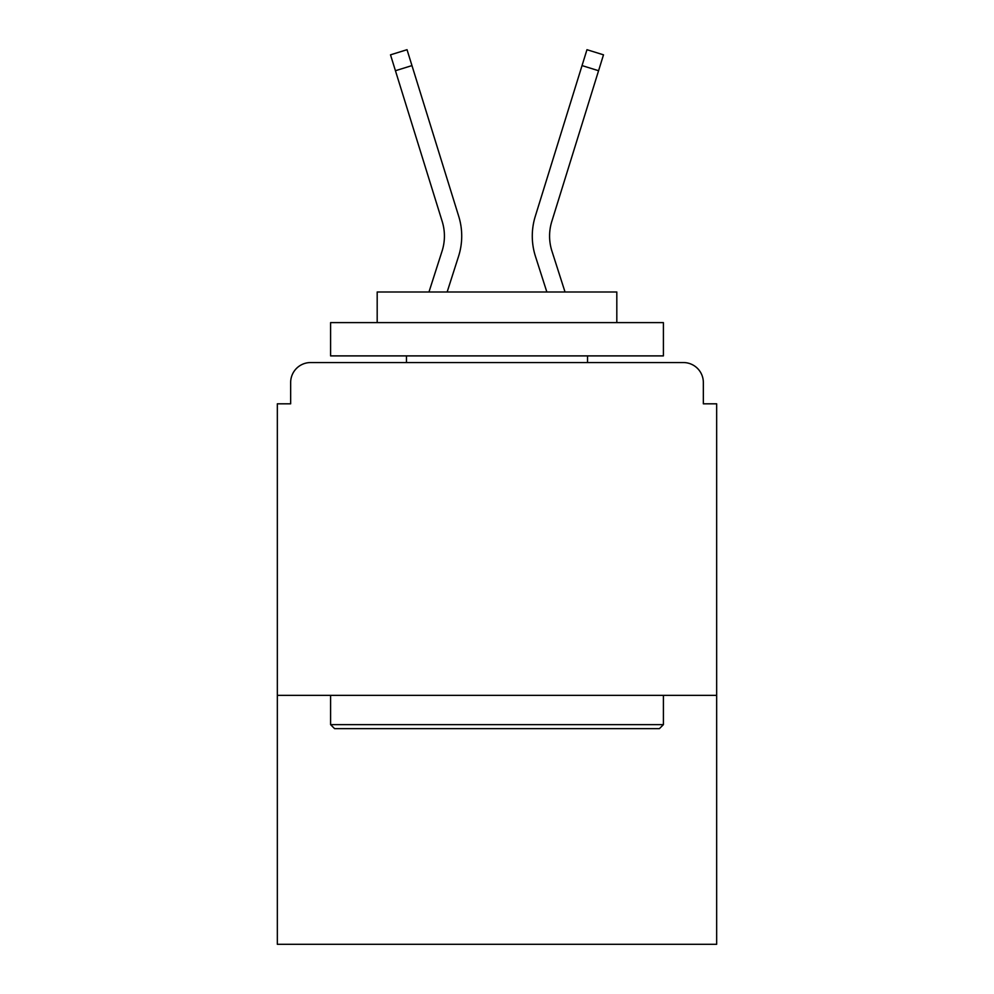 <?xml version="1.0" encoding="UTF-8"?>
<svg xmlns="http://www.w3.org/2000/svg" width="994" height="994" viewBox="0 0 994 994"><rect width="100%" height="100%" fill="white"/><g stroke="black" fill="none" stroke-linecap="round" stroke-linejoin="round"><path stroke-width="1.49" d="M716.662 695.353L716.662 403.812L703.342 403.812L703.342 382.516A19.967 19.967 0 0 0 683.375 362.549L310.625 362.549A19.967 19.967 0 0 0 290.658 382.516L290.658 403.812L277.338 403.812L277.338 944.3L716.662 944.3L716.662 695.353L277.338 695.353M290.658 382.516L290.658 403.812M683.375 362.549L600.836 362.549M393.164 362.549L310.625 362.549M703.342 403.812L703.342 382.516M428.973 291.988L442.069 251.097A49.253 49.253 0 0 0 442.206 221.476L390.505 54.832L407.031 49.7L458.731 216.357A66.561 66.561 0 0 1 458.545 256.377L447.151 291.988M565.027 291.988L551.931 251.097A49.253 49.253 0 0 1 551.794 221.476L598.574 70.723L582.037 65.592L535.269 216.357A66.561 66.561 0 0 0 535.455 256.377L546.849 291.988M395.426 70.723L411.963 65.592L458.731 216.357M551.931 251.097A49.253 49.253 0 0 1 551.794 221.476A49.253 49.253 0 0 0 551.931 251.097A49.253 49.253 0 0 1 551.794 221.476A49.253 49.253 0 0 0 551.931 251.097A49.253 49.253 0 0 1 551.794 221.476A49.253 49.253 0 0 0 551.931 251.097A49.253 49.253 0 0 1 551.794 221.476A49.253 49.253 0 0 0 551.931 251.097A49.253 49.253 0 0 1 551.794 221.476A49.253 49.253 0 0 0 551.931 251.097A49.253 49.253 0 0 1 551.794 221.476M535.269 216.357L586.969 49.7L603.495 54.832L598.574 70.723M334.593 728.639L330.592 724.638L663.408 724.638L659.407 728.639L334.593 728.639M663.408 322.603L663.408 355.889L330.592 355.889L330.592 322.603L663.408 322.603M377.186 322.603L377.186 291.988L616.814 291.988L616.814 322.603M663.408 695.353L663.408 724.638M330.592 695.353L330.592 724.638M587.529 355.889L587.529 362.549M406.471 355.889L406.471 362.549M442.069 251.097A49.253 49.253 0 0 0 442.206 221.476"/></g></svg>
